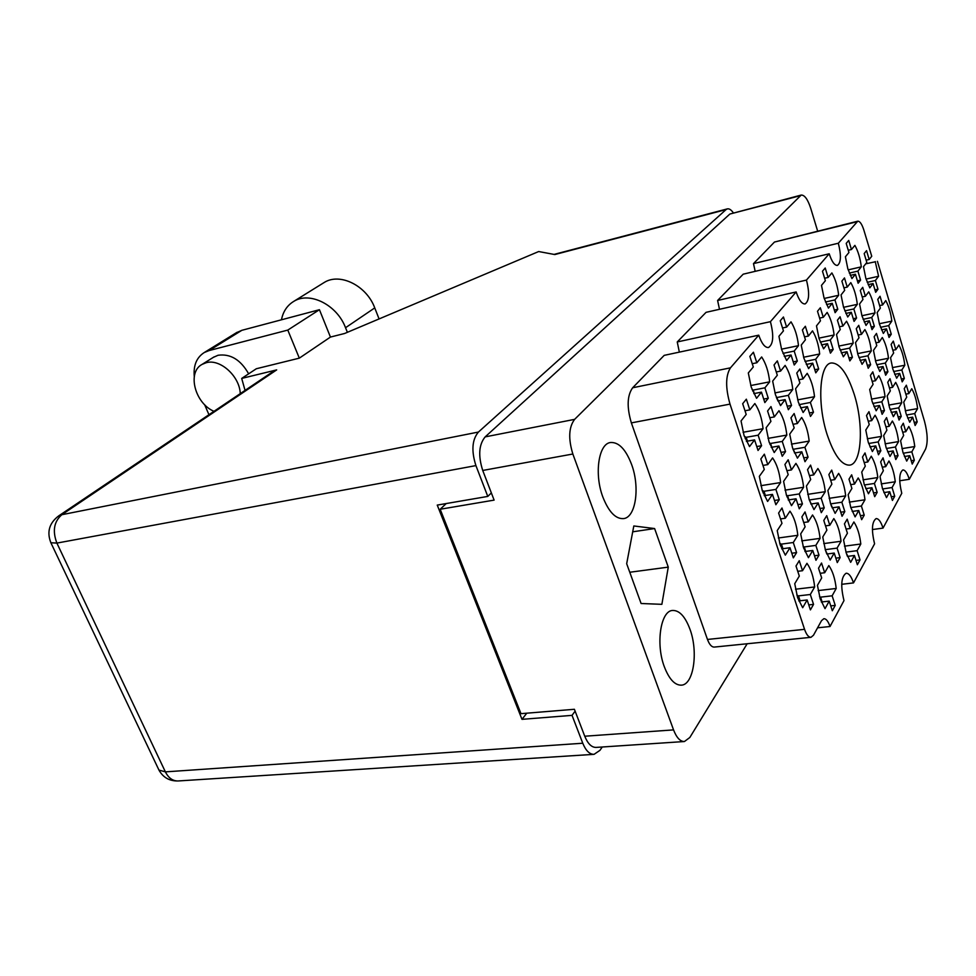 <?xml version="1.0" encoding="UTF-8"?>
<svg xmlns="http://www.w3.org/2000/svg" width="976" height="976" viewBox="0 0 976 976"><rect width="100%" height="100%" fill="white"/><g stroke="black" fill="none" stroke-linecap="round" stroke-linejoin="round"><path stroke-width="1.46" d="M829.21 253.784L806.444 280.075L717.604 300.474L743.2 274.183L829.21 253.784C831.808 261.666 834.553 265.545 837.432 265.411C841.056 262.703 841.361 255.322 838.335 243.231L857.77 221.198C859.917 221.137 861.954 224.151 863.906 230.238L871.739 256.249L869.177 259.482L866.554 250.649L864.187 253.577L866.822 262.446L863.492 266.643L865.834 278.331L869.799 287.871L873.069 283.552L875.667 292.324L877.973 289.238L874.96 289.909M860.576 280.112L857.892 271.133L861.296 266.851C860.271 258.384 858.136 251.222 854.903 245.379L851.438 249.527L848.73 240.438L846.204 243.39L848.937 252.516L845.399 256.761L847.815 268.754L851.938 278.587L855.427 274.219L858.124 283.235L860.576 280.112L857.404 280.832M884.451 410.554L881.816 401.795L885.049 396.646C884.012 388.058 881.914 381.079 878.766 375.699L875.46 380.738L872.788 371.868L870.397 375.467L873.081 384.373L869.701 389.522L872.117 401.453L876.155 410.786L879.474 405.516L882.133 414.312L884.451 410.554L881.169 411.14M904.337 378.407L901.848 369.965L904.825 365.231C903.8 357.021 901.824 350.299 898.859 345.04L895.834 349.652L893.308 341.112L891.112 344.418L893.65 352.995L890.551 357.716L892.845 369.16L896.651 378.224L899.689 373.381L902.202 381.86L904.337 378.407L901.348 378.969M837.786 309.27L834.944 299.925L838.665 295.264C837.615 286.371 835.346 278.929 831.881 272.926L828.099 277.452L825.22 267.997L822.463 271.23L825.367 280.734L821.487 285.37L824.025 297.912L828.441 308.087L832.247 303.304L835.114 312.686L837.786 309.27L834.309 310.026M874.362 326.326L871.727 317.493L875.008 312.954C873.984 304.512 871.885 297.473 868.725 291.848L865.395 296.265L862.723 287.334L860.295 290.494L862.979 299.461L859.563 303.987L861.954 315.858L866.005 325.423L869.36 320.775L872.007 329.644L874.362 326.326L871.214 326.972M852.414 357.289L849.62 348.115L853.195 343.162C852.146 334.317 849.925 327.009 846.546 321.238L842.898 326.057L840.068 316.773L837.42 320.226L840.263 329.546L836.53 334.5L839.043 346.907L843.349 356.789L847.022 351.702L849.84 360.913L852.414 357.289L848.937 357.985M887.916 371.734L885.33 363.06L888.489 358.253C887.465 349.835 885.403 342.93 882.316 337.513L879.108 342.198L876.485 333.426L874.142 336.769L876.777 345.577L873.483 350.384L875.85 362.133L879.803 371.441L883.048 366.525L885.647 375.235L887.916 371.734L884.781 372.332M877.156 492.38L874.398 483.449L877.814 477.545C876.741 468.59 874.557 461.465 871.263 456.195L867.798 461.977L865.017 452.937L862.491 457.073L865.285 466.15L861.735 472.067L864.224 484.413L868.445 493.771L871.934 487.719L874.703 496.686L877.156 492.38L873.544 492.917M856.562 318.017L853.829 308.941L857.318 304.341C856.281 295.679 854.11 288.445 850.791 282.637L847.241 287.115L844.472 277.928L841.885 281.125L844.679 290.348L841.044 294.935L843.508 307.123L847.729 316.993L851.304 312.271L854.061 321.397L856.562 318.017L853.256 318.725M833.175 349.469L830.271 340.026L834.09 334.988C833.028 325.899 830.71 318.383 827.16 312.418L823.28 317.31L820.34 307.757L817.498 311.259L820.462 320.86L816.485 325.886L819.071 338.635L823.585 348.835L827.502 343.674L830.43 353.153L833.175 349.469L829.515 350.213M891.271 334.207L888.721 325.606L891.82 321.128C890.807 312.893 888.782 306.049 885.757 300.596L882.621 304.951L880.047 296.265L877.766 299.388L880.352 308.111L877.143 312.576L879.461 324.142L883.341 333.438L886.501 328.851L889.051 337.476L891.271 334.207L888.27 334.817M870.629 364.707L867.945 355.789L871.312 350.896C870.263 342.283 868.128 335.171 864.907 329.583L861.479 334.341L858.758 325.325L856.269 328.717L859.002 337.781L855.501 342.649L857.941 354.715L862.064 364.316L865.517 359.314L868.213 368.269L870.629 364.707L867.335 365.341M898.03 455.609L895.443 446.996L898.567 441.591C897.517 433.051 895.456 426.183 892.381 421.01L889.197 426.305L886.574 417.594L884.268 421.388L886.903 430.135L883.658 435.54L886.037 447.362L889.99 456.451L893.186 450.912L895.797 459.55L898.03 455.609L894.76 456.134M880.864 450.753L878.168 441.908L881.499 436.382C880.437 427.622 878.302 420.571 875.082 415.239L871.702 420.632L868.969 411.677L866.505 415.544L869.25 424.536L865.785 430.05L868.237 442.201L872.373 451.534L875.777 445.886L878.485 454.779L880.864 450.753L877.424 451.315M901.238 416.362L898.701 407.834L901.739 402.771C900.714 394.402 898.689 387.606 895.675 382.385L892.576 387.326L890.002 378.712L887.745 382.25L890.332 390.9L887.16 395.963L889.502 407.59L893.369 416.667L896.493 411.482L899.055 420.046L901.238 416.362L898.115 416.911M894.711 496.235L892.076 487.536L895.273 481.766C894.211 473.031 892.113 466.113 888.965 460.989L885.708 466.65L883.036 457.854L880.657 461.916L883.353 470.737L880.023 476.532L882.45 488.549L886.489 497.638L889.758 491.721L892.418 500.444L894.711 496.235L891.295 496.735M914.341 460.221L911.828 451.839L914.768 446.544C913.743 438.2 911.755 431.526 908.802 426.5L905.813 431.697L903.288 423.218L901.116 426.939L903.654 435.442L900.604 440.749L902.922 452.266L906.704 461.099L909.717 455.67L912.231 464.088L914.341 460.221L911.218 460.721M917.196 421.876L914.744 413.568L917.611 408.59C916.586 400.428 914.634 393.804 911.755 388.741L908.839 393.596L906.35 385.203L904.227 388.68L906.728 397.11L903.739 402.088L906.009 413.421L909.73 422.242L912.67 417.155L915.134 425.499L917.196 421.876L914.219 422.388M813.545 604.376L810.312 594.506L814.667 586.954C813.52 576.718 810.946 568.837 806.957 563.323L802.516 570.716L799.246 560.7L796.001 566.019L799.307 576.072L794.745 583.685L797.599 597.629L802.675 607.731L807.152 599.972L810.409 609.89L813.545 604.376L808.775 604.913M835.236 605.388L832.138 595.811L836.2 588.467C835.066 578.536 832.601 570.899 828.819 565.555L824.683 572.741L821.548 563.03L818.522 568.203L821.682 577.951L817.437 585.344L820.206 598.861L825.025 608.658L829.197 601.118L832.321 610.744L835.236 605.388L830.747 605.889M860.027 559.895L857.123 550.671L860.808 544.01C859.71 534.58 857.404 527.235 853.89 521.965L850.133 528.504L847.192 519.171L844.447 523.856L847.412 533.225L843.557 539.923L846.18 552.819L850.669 562.335L854.451 555.49L857.379 564.75L860.027 559.895L856.001 560.395M818.998 555.173L815.838 545.389L820.072 538.374C818.937 528.394 816.424 520.598 812.544 514.986L808.238 521.855L805.029 511.949L801.882 516.877L805.115 526.833L800.686 533.896L803.492 547.585L808.433 557.686L812.776 550.476L815.96 560.297L818.998 555.173L814.496 555.759M844.813 511.619L841.849 502.225L845.68 495.845C844.582 486.377 842.227 478.887 838.628 473.384L834.712 479.619L831.723 470.103L828.868 474.568L831.894 484.12L827.88 490.525L830.539 503.567L835.127 513.364L839.067 506.837L842.056 516.267L844.813 511.619L840.763 512.205M840.116 557.601L837.079 548.109L841.031 541.265C839.909 531.578 837.506 524.014 833.821 518.573L829.795 525.271L826.733 515.657L823.793 520.464L826.892 530.127L822.756 536.995L825.464 550.281L830.173 560.078L834.224 553.063L837.274 562.591L840.116 557.601L835.859 558.15M808.067 457.171L804.907 447.301L809.177 441.091C808.067 431.294 805.566 423.425 801.674 417.484L797.331 423.535L794.135 413.531L790.963 417.862L794.171 427.915L789.706 434.125L792.488 447.716L797.429 458.159L801.821 451.79L804.993 461.709L808.067 457.171L803.773 457.878M779.263 499.724L775.896 489.415L780.617 482.559C779.482 472.213 776.798 464.003 772.589 457.927L767.77 464.613L764.354 454.169L760.829 458.976L764.281 469.468L759.328 476.349L762.268 490.647L767.612 501.444L772.467 494.393L775.871 504.738L779.263 499.724L774.456 500.456M818.669 368.965L815.655 359.302L819.681 353.983C818.608 344.638 816.217 336.94 812.508 330.876L808.409 336.049L805.359 326.265L802.37 329.961L805.432 339.794L801.223 345.101L803.895 358.204L808.604 368.611L812.74 363.157L815.765 372.856L818.669 368.965L814.789 369.733M791.548 405.43L788.327 395.353L792.78 389.485C791.67 379.652 789.12 371.612 785.119 365.402L780.593 371.1L777.335 360.888L774.029 364.975L777.311 375.235L772.663 381.091L775.481 394.853L780.544 405.626L785.119 399.599L788.352 409.725L791.548 405.43L787.242 406.223M864.224 515.145L861.381 506.007L864.968 499.785C863.882 490.574 861.625 483.303 858.197 477.959L854.537 484.059L851.658 474.812L848.998 479.179L851.889 488.464L848.144 494.71L850.718 507.386L855.098 516.89L858.782 510.509L861.649 519.683L864.224 515.145L860.405 515.682M802.443 503.921L799.21 493.941L803.614 487.256C802.492 477.215 799.93 469.261 795.928 463.393L791.451 469.92L788.181 459.806L784.911 464.491L788.205 474.653L783.594 481.363L786.436 495.222L791.499 505.666L796.026 498.785L799.271 508.813L802.443 503.921L797.904 504.604M813.472 412.214L810.385 402.454L814.533 396.707C813.435 387.143 810.995 379.347 807.201 373.344L802.98 378.944L799.856 369.05L796.77 373.052L799.917 382.995L795.586 388.741L798.307 402.088L803.126 412.506L807.384 406.614L810.483 416.423L813.472 412.214L809.385 412.958M785.534 451.62L782.24 441.433L786.827 435.089C785.692 424.999 783.081 416.874 778.982 410.725L774.31 416.911L770.979 406.577L767.575 411.006L770.93 421.388L766.136 427.732L769.015 441.762L774.212 452.547L778.921 446.02L782.24 456.268L785.534 451.62L780.983 452.388M797.331 361.035L794.183 351.079L798.502 345.663C797.404 336.049 794.915 328.107 791.011 321.836L786.632 327.094L783.447 317.005L780.239 320.762L783.447 330.901L778.933 336.293L781.691 349.798L786.632 360.547L791.06 354.996L794.232 365L797.331 361.035L793.232 361.864M796.587 552.599L793.281 542.51L797.819 535.299C796.672 525.015 794.049 516.963 789.95 511.168L785.326 518.232L781.983 507.996L778.604 513.059L781.983 523.331L777.225 530.59L780.129 544.706L785.326 555.149L789.999 547.731L793.329 557.869L796.587 552.599L791.804 553.233M824.244 507.886L821.158 498.199L825.269 491.672C824.147 481.937 821.694 474.214 817.9 468.529L813.728 474.909L810.592 465.101L807.542 469.676L810.69 479.533L806.396 486.085L809.141 499.517L813.972 509.631L818.181 502.933L821.292 512.656L824.244 507.886L819.974 508.508M768.271 398.22L764.916 387.814L769.674 381.836C768.563 371.697 765.892 363.401 761.67 356.96L756.815 362.779L753.411 352.226L749.861 356.386L753.301 366.988L748.311 372.954L751.227 387.155L756.559 398.306L761.463 392.145L764.842 402.6L768.271 398.22L763.708 399.086M743.078 432.27L763.061 428.696C761.927 418.301 759.182 409.92 754.851 403.539L749.836 409.859L746.347 399.184L742.675 403.71L746.201 414.434L741.04 420.937L744.029 435.418L749.507 446.581L754.57 439.895L746.384 441.335M854.22 394.328C847.302 373.186 839.628 362.743 831.186 362.987C819.486 364.024 816.949 403.515 827.148 434.613C834.163 455.28 841.678 465.442 849.718 465.125C861.808 463.917 863.967 424.767 854.22 394.328M689.934 629.154C685.164 616.478 679.369 610.244 672.549 610.451C660.63 610.817 655.543 643.94 664.363 666.852C669.17 679.223 674.843 685.323 681.407 685.164C693.704 684.737 698.45 651.712 689.934 629.154M631.618 464.515C625.787 449.277 618.723 441.945 610.451 442.518C598.556 443.812 594.091 474.104 602.863 497.04C608.756 511.961 615.673 519.147 623.627 518.61C635.888 517.304 640.085 487.146 631.618 464.515M875.472 261.751L865.724 263.825M817.644 231.092L810.69 208.193C807.738 199.275 804.578 194.907 801.186 195.066L574.62 419.363C568.764 427.146 568.178 438.7 572.851 454.011L673.55 729.889C676.575 737.697 680.199 741.577 684.42 741.528L689.837 737.478L747.165 643.757M877.424 261.312L924.516 421.339C927.676 433.49 928.017 442.762 925.529 449.167L909.303 479.301C907.302 473.043 905.155 469.932 902.837 469.956C899.103 472.848 898.75 480.619 901.763 493.295L883.024 528.101L872.398 529.553M677.246 341.954L706.063 312.332L796.16 291.946L770.418 321.677L677.246 341.954L679.345 352.116M730.011 404.113L631.362 422.889C626.714 407.175 627.141 395.475 632.655 387.765L664.192 355.362L758.742 335.171L730.451 367.842C725.546 375.675 725.4 387.765 730.011 404.113L804.553 629.337C806.444 634.693 808.592 637.352 810.983 637.316L813.496 635.217L821.499 620.687L823.854 618.699C826.172 618.674 828.221 621.285 830.027 626.519L843.984 600.606C840.434 585.868 841.153 576.743 846.131 573.229C848.864 573.193 851.328 576.426 853.512 582.904L841.715 584.307M817.571 627.812L830.027 626.519M883.024 528.101C880.938 521.721 878.632 518.549 876.119 518.585C871.836 521.757 871.324 530.151 874.581 543.791L853.512 582.904M684.42 741.528L596.104 747.409C591.615 747.482 587.833 743.761 584.746 736.221L574.4 709.284L520.977 713.663L440.188 509.252L494.112 500.115L482.73 470.456C478.045 455.719 478.862 444.531 485.17 436.882L729.853 214.049L801.186 195.066M491.587 493.551L490.525 493.734M446.215 503.555L440.188 509.252M763.061 428.696L758.132 435.198L761.585 445.715L756.754 446.557M761.585 445.715L758.047 450.473L754.57 439.895M838.335 243.231L753.484 263.618L755.18 271.34M856.952 221.747L774.468 242.048L753.484 263.618M631.362 422.889L707.466 639.451L804.553 629.337M909.303 479.301L899.713 480.765M810.983 637.316L714.298 647.076C711.675 647.149 709.406 644.599 707.466 639.451M717.604 300.474L719.495 309.294M774.468 242.048L857.77 221.198M668.267 567.129L654.615 528.553L633.814 525.966L626.677 563.713L641.098 603.51L661.874 604.327L668.267 567.129L629.764 572.253M877.973 289.238L875.387 280.502L878.583 276.269L875.252 261.629M796.16 291.946C798.929 300.12 801.906 304.122 805.102 303.939C809.275 300.974 809.726 293.007 806.444 280.075M758.742 335.171C761.707 343.625 764.952 347.749 768.502 347.529C773.37 344.235 774.005 335.622 770.418 321.677M632.716 531.81L654.615 528.553M758.132 435.198L746.079 437.321M749.836 409.859L744.993 410.762M764.916 387.814L753.118 390.095M750.715 385.544L769.674 381.836M756.815 362.779L752.24 363.706M761.463 392.145L753.801 393.621M821.158 498.199L809.653 499.932M807.738 494.356L825.269 491.672M813.728 474.909L809.433 475.593M818.181 502.933L810.836 504.019M793.281 542.51L781.251 544.144M778.336 537.996L797.819 535.299M785.326 518.232L780.532 518.927M789.999 547.731L781.691 548.854M794.183 351.079L782.959 353.373M781.495 349.176L798.502 345.663M786.632 327.094L782.52 327.973M791.06 354.996L784.265 356.374M782.24 441.433L770.467 443.47M768.014 438.383L786.827 435.089M774.31 416.911L769.747 417.74M778.921 446.02L771.199 447.35M810.385 402.454L799.185 404.65M797.648 399.867L814.533 396.707M802.98 378.944L798.893 379.737M807.384 406.614L800.527 407.87M799.21 493.941L787.449 495.747M785.021 490.147L803.614 487.256M791.451 469.92L786.912 470.664M796.026 498.785L788.242 499.968M861.381 506.007L850.767 507.557M849.327 502.103L864.968 499.785M854.537 484.059L850.706 484.645M858.782 510.509L852.194 511.461M788.327 395.353L776.798 397.537M774.895 392.913L792.78 389.485M780.593 371.1L776.274 371.966M785.119 399.599L777.872 400.965M815.655 359.302L805.017 361.437M803.602 357.24L819.681 353.983M808.409 336.049L804.517 336.866M812.74 363.157L806.286 364.438M775.896 489.415L763.854 491.294M760.865 485.682L780.617 482.559M767.77 464.613L762.951 465.418M772.467 494.393L764.22 495.662M804.907 447.301L793.39 449.253M791.451 444.129L809.177 441.091M797.331 423.535L793.024 424.304M801.821 451.79L794.513 453.01M837.079 548.109L825.598 549.622M823.744 543.583L841.031 541.265M829.795 525.271L825.525 525.881M834.224 553.063L826.843 554.026L825.184 549.378M841.849 502.225L830.637 503.872M829.136 498.333L845.68 495.845M834.712 479.619L830.661 480.253M839.067 506.837L832.113 507.849M815.838 545.389L804.09 546.963M801.735 540.863L820.072 538.374M808.238 521.855L803.712 522.502M812.776 550.476L804.956 551.513M857.123 550.671L845.96 552.123M844.484 546.17L860.808 544.01M850.133 528.504L846.094 529.053M854.451 555.49L847.473 556.393M832.138 595.811L820.389 597.166M818.156 590.59L836.2 588.467M824.683 572.741L820.182 573.302M829.197 601.118L821.341 602.009M810.312 594.506L798.295 595.897M795.501 589.223L814.667 586.954M802.516 570.716L797.746 571.314M807.152 599.972L798.819 600.923M914.744 413.568L906.509 415.007M905.289 410.762L917.611 408.59M908.839 393.596L905.85 394.145M912.67 417.155L907.631 418.033M911.828 451.839L903.215 453.242M901.946 448.631L914.768 446.544M905.813 431.697L902.69 432.222M909.717 455.67L904.41 456.524M892.076 487.536L882.572 488.964M881.23 483.901L895.273 481.766M885.708 466.65L882.267 467.187M889.758 491.721L883.878 492.599M898.701 407.834L890.063 409.371M888.807 405.089L901.739 402.771M892.576 387.326L889.441 387.911M896.493 411.482L891.21 412.421M878.168 441.908L868.652 443.494M867.31 438.785L881.499 436.382M871.702 420.632L868.25 421.242M875.777 445.886L869.921 446.862M895.443 446.996L886.391 448.484M885.086 443.836L898.567 441.591M889.197 426.305L885.915 426.866M893.186 450.912L887.611 451.815M867.945 355.789L858.892 357.582M857.623 353.629L871.312 350.896M861.479 334.341L858.172 335.024M865.517 359.314L860.015 360.4M888.721 325.606L880.511 327.314M879.339 323.727L891.82 321.128M882.621 304.951L879.608 305.598M886.501 328.851L881.523 329.876M830.271 340.026L820.255 342.088M818.913 338.135L834.09 334.988M823.28 317.31L819.62 318.103M827.502 343.674L821.45 344.918M853.829 308.941L844.789 310.893M843.557 307.318L857.318 304.341M847.241 287.115L843.923 287.859M851.304 312.271L845.85 313.442M874.398 483.449L864.407 484.974M863.004 479.838L877.814 477.545M867.798 461.977L864.175 462.551M871.934 487.719L865.749 488.659M885.33 363.06L876.704 364.731M875.472 360.803L888.489 358.253M879.108 342.198L875.96 342.832M883.048 366.525L877.802 367.537M849.62 348.115L840.104 350.042M838.799 346.09L853.195 343.162M842.898 326.057L839.421 326.789M847.022 351.702L841.263 352.861M871.727 317.493L863.113 319.311M861.918 315.736L875.008 312.954M865.395 296.265L862.235 296.96M869.36 320.775L864.163 321.873M834.944 299.925L825.452 302.011M824.195 298.461L838.665 295.264M828.099 277.452L824.61 278.258M832.247 303.304L826.538 304.549M901.848 369.965L893.613 371.527M892.418 367.61L904.825 365.231M895.834 349.652L892.833 350.25M899.689 373.381L894.687 374.333M881.816 401.795L872.751 403.442M871.458 399.123L885.049 396.646M875.46 380.738L872.166 381.348M879.474 405.516L873.935 406.516M857.892 271.133L849.303 273.097M848.156 269.876L861.296 266.851M851.438 249.527L848.266 250.271M855.427 274.219L850.279 275.391M875.387 280.502L867.188 282.332M866.066 279.087L878.583 276.269M869.177 259.482L866.151 260.189M873.069 283.552L868.14 284.65M240.255 393.633C239.767 376.26 220.039 358.448 206.119 362.743L202.13 364.365C186.831 372.222 194.956 403.405 214 411.323M248.648 373.82C240.657 359.729 230.47 353.544 218.051 355.264L213.305 357.375M287.798 330.083L319.433 309.709L330.449 337.062L299.327 358.143L287.798 330.083L209.059 350.579L204.289 352.519C196.615 357.423 193.272 365.439 194.285 376.565M208.962 414.715L204.594 404.625M299.327 358.143L256.334 368.745L241.694 378.42L276.684 369.892L61.854 514.706L478.423 432.051L726.083 209.572L554.819 254.553L538.691 251.54L344.577 333.499L330.449 337.062M236.229 332.816L241.865 330.315L209.059 350.579M319.433 309.709L241.865 330.315M478.423 432.051C472.055 439.664 471.225 450.851 475.922 465.601L56.889 543.095L165.383 771.87L582.77 743.236L572.034 715.359L575.12 711.15M491.355 492.917L487.78 496.418L475.922 465.601M733.293 212.78C731.17 209.767 729.182 208.474 727.315 208.888L726.083 209.572M582.77 743.236C585.832 750.703 589.602 754.411 594.067 754.338L599.959 750.337L602.253 747.006M487.78 496.418L437.248 505.092L521.989 719.349L572.034 715.359M526.772 713.188L521.989 719.349M245.061 390.4L241.694 378.42M273.012 371.575L276.684 369.892M323.044 283.199L324.191 282.491C339.953 272.426 366.622 285.651 374.747 307.904L379.078 318.932M281.454 319.799C283.113 311.49 287.212 305.354 293.764 301.377C309.721 291.177 337.049 304.89 345.541 327.716L347.383 332.304M754.314 393.523L753.216 390.156L752.02 389.436M753.216 390.156L752.606 390.925M811.117 503.982L809.189 499.651M782.923 548.683L781.495 544.291L779.629 543.144M781.495 544.291L780.507 545.84M771.809 447.252L770.613 443.555L769.369 442.799M770.613 443.555L769.966 444.434M799.478 405.43L799.222 404.613M788.937 499.858L787.644 495.869L786.388 495.1M787.644 495.869L786.985 496.845M777.982 400.941L776.31 397.244M765.391 495.479L764.049 491.416L762.134 490.245M764.049 491.416L763.049 492.843M794.72 452.986L792.902 448.948M831.662 506.764L830.649 503.921M805.7 551.416L804.334 547.121L803.114 546.365M804.334 547.121L803.687 548.17M847.29 555.954L845.985 552.196M822.06 601.924L820.682 597.336L819.523 596.617M820.682 597.336L820.06 598.434M800.027 600.789L798.588 596.08L796.794 594.97M798.588 596.08L797.624 597.702M747.457 441.152L746.225 437.407L744.31 436.248M746.225 437.407L745.225 438.7M632.655 387.765L730.451 367.842M584.746 736.221L673.55 729.889M572.851 454.011L482.73 470.456M485.17 436.882L574.62 419.363M800.052 195.761L729.853 214.049M58.597 515.962C49.251 523.099 46.677 532.018 50.874 542.741L56.889 543.095C52.314 531.005 53.973 521.538 61.854 514.706L58.597 515.962L273.646 371.148M158.649 769.442L158.954 770.076C163.102 777.543 169.507 781.166 178.169 780.959C172.825 781.105 168.555 778.079 165.383 771.87L158.954 770.076L50.679 542.339M345.541 327.716L374.747 307.904M821.951 601.24L821.536 601.985M799.905 600.106L799.478 600.85M202.13 364.365L214.086 356.887M178.169 780.959L594.067 754.338M554.063 254.407L727.315 208.888M204.289 352.519L237.144 332.255M293.764 301.377L324.191 282.491"/></g></svg>
